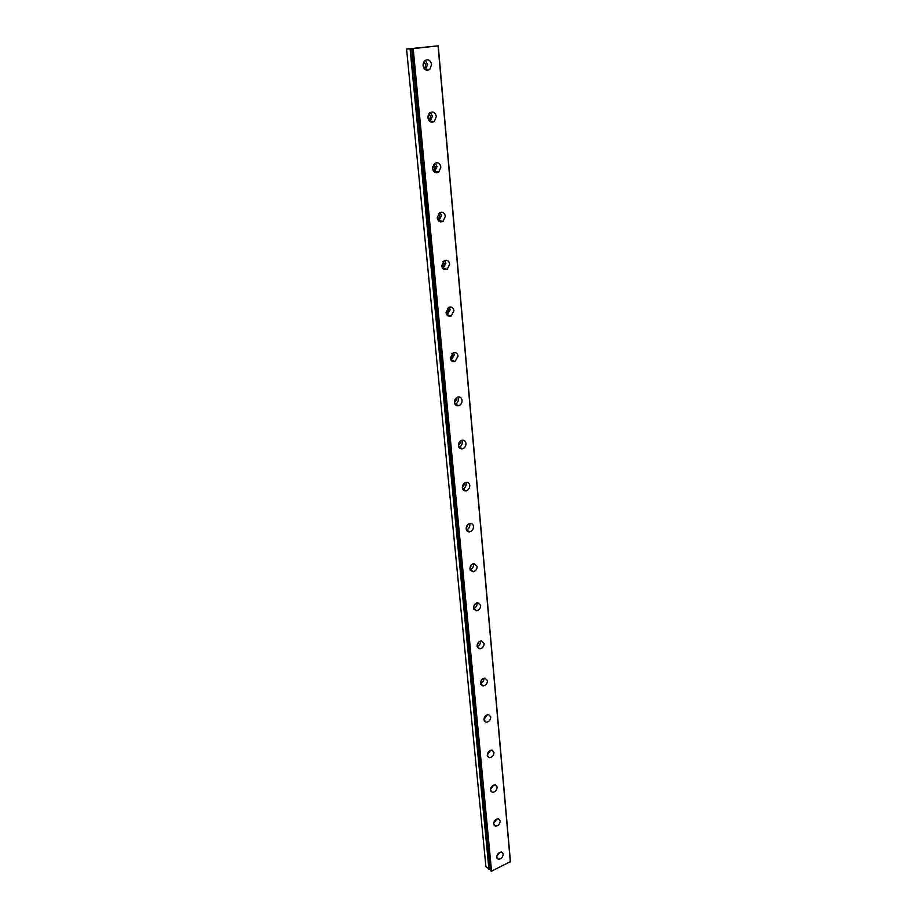 <?xml version="1.0" encoding="UTF-8"?>
<svg xmlns="http://www.w3.org/2000/svg" width="917" height="917" viewBox="0 0 917 917"><rect width="100%" height="100%" fill="white"/><g stroke="black" fill="none" stroke-linecap="round" stroke-linejoin="round"><path stroke-width="1.38" d="M423.757 62.012L425.889 64.752L424.892 67.571L423.86 68.099M423.115 63.915L423.15 66.196M428.778 113.972L430.669 116.539L429.569 119.405L428.526 119.875M428.01 115.897L427.93 117.88M433.661 164.51L435.323 166.917L434.119 169.828L433.099 170.241M432.755 166.562L432.618 168.04M438.418 213.707L439.839 215.931L438.521 218.888L437.558 219.232M443.037 261.597L444.241 263.637L441.914 266.916M447.542 308.238L448.528 310.084L446.178 313.339M451.909 353.675L452.711 355.326L450.35 358.558M456.15 397.967L456.769 399.399L454.431 402.62M460.265 441.134L460.735 442.372L458.42 445.559M464.277 483.248L464.598 484.256L462.328 487.42M468.151 524.318L466.168 528.238M471.923 564.391L469.905 568.07M475.579 603.512L473.573 606.916M479.132 641.717L477.184 644.846M482.571 679.027L480.714 681.858M485.907 715.489L484.176 718M489.139 751.126L487.592 753.281M492.246 785.995L490.962 787.726M495.226 820.142L494.32 821.334M489.116 869.373L410.323 48.91L438.234 45.85L406.563 49.014L485.918 866.691L490.274 869.671M496.727 857.223L498.24 859.206C501.152 859.126 502.814 857.418 503.238 854.071L501.702 852.076C498.802 852.168 497.14 853.887 496.727 857.223M496.785 856.146L499.811 852.306M423.058 65.566C424.216 69.967 426.474 71.228 429.855 69.36L431.598 64.499C430.451 60.063 428.17 58.803 424.766 60.717L423.058 65.566M425.419 69.749L427.666 64.522L425.27 60.327M427.918 117.731C428.961 121.869 431.128 123.107 434.406 121.434L436.309 116.493C435.266 112.321 433.088 111.095 429.786 112.814L427.918 117.731M429.958 121.571L432.411 116.287L430.348 112.424M432.641 168.464C433.592 172.35 435.644 173.554 438.807 172.075L440.894 167.054C439.954 163.146 437.879 161.942 434.692 163.455L432.641 168.464M434.383 171.96L437.031 166.63L435.266 163.1M437.226 217.81C438.085 221.444 440.034 222.625 443.083 221.341L445.364 216.252C444.504 212.584 442.544 211.414 439.472 212.733L437.226 217.81M438.704 220.974L441.524 215.61L440.034 212.423M441.696 265.827C442.464 269.22 444.309 270.377 447.221 269.277L449.708 264.119C448.94 260.703 447.083 259.557 444.137 260.68L441.696 265.827M442.922 268.67L445.903 263.282L444.665 260.417M446.052 312.571C446.728 315.735 448.459 316.858 451.233 315.952L453.938 310.725C453.25 307.539 451.508 306.416 448.7 307.355L446.052 312.571M447.038 315.093L450.167 309.705L449.158 307.161M450.281 358.1C450.889 361.034 452.505 362.135 455.13 361.401L458.053 356.117C457.445 353.16 455.818 352.059 453.158 352.827L450.281 358.1M451.072 360.301L454.316 354.913L453.502 352.69M454.408 402.448C454.947 405.176 456.448 406.242 458.924 405.669C461.056 404.661 462.099 402.884 462.065 400.339C461.526 397.588 460.013 396.522 457.503 397.118C455.405 398.138 454.362 399.915 454.408 402.448M455.027 404.34L455.233 404.271C457.354 403.274 458.397 401.508 458.362 398.975L457.721 397.05M458.431 445.662C458.901 448.184 460.3 449.227 462.615 448.803C464.862 447.863 465.985 446.075 465.974 443.438C465.504 440.894 464.094 439.851 461.755 440.298C459.52 441.26 458.408 443.037 458.431 445.662M458.901 447.267L458.947 447.244C461.194 446.315 462.317 444.539 462.306 441.914L461.824 440.286M462.351 487.787C462.764 490.125 464.048 491.134 466.203 490.836C468.576 489.976 469.768 488.176 469.791 485.46C469.378 483.099 468.071 482.078 465.893 482.399C463.543 483.282 462.363 485.082 462.351 487.787M462.695 489.105C464.988 488.199 466.134 486.423 466.145 483.775L465.79 482.434M466.168 528.868C466.535 531.023 467.716 532.009 469.71 531.826C472.186 531.035 473.447 529.235 473.504 526.427C473.138 524.26 471.946 523.275 469.928 523.469C467.464 524.272 466.214 526.071 466.168 528.868M466.409 529.911C468.713 529.006 469.871 527.241 469.894 524.604L469.642 523.538M469.905 568.941L473.149 571.795C475.717 571.085 477.046 569.297 477.127 566.397L473.848 563.542C471.304 564.264 469.985 566.064 469.905 568.941M470.054 569.709C472.358 568.804 473.527 567.05 473.55 564.436L473.39 563.634M473.539 608.028L476.496 610.779C479.155 610.16 480.542 608.372 480.668 605.403L477.677 602.652C475.04 603.283 473.653 605.082 473.539 608.028M473.619 608.556C475.923 607.627 477.081 605.885 477.115 603.317M477.092 646.198L479.786 648.835C482.514 648.308 483.958 646.519 484.13 643.47L481.402 640.823C478.685 641.373 477.253 643.161 477.092 646.198M477.127 646.462C479.408 645.522 480.565 643.791 480.6 641.258M480.554 683.452L483.007 685.973C485.792 685.538 487.282 683.761 487.5 680.643L485.024 678.11C482.25 678.569 480.76 680.357 480.554 683.452M480.565 683.486C482.812 682.523 483.958 680.804 484.004 678.316M483.947 719.834L486.159 722.252C488.99 721.885 490.538 720.12 490.79 716.956L488.543 714.526C485.723 714.905 484.187 716.67 483.947 719.834M483.924 719.639L487.34 714.687M487.248 755.367L489.265 757.671C492.131 757.396 493.713 755.642 494.011 752.421L491.97 750.106C489.105 750.404 487.535 752.158 487.248 755.367M487.236 754.955L490.584 750.278M490.48 790.099L492.314 792.288C495.203 792.082 496.819 790.351 497.152 787.073L495.306 784.872C492.418 785.101 490.813 786.843 490.48 790.099M490.48 789.457L493.747 785.055M493.644 824.039L495.295 826.125C498.206 825.988 499.845 824.257 500.223 820.944L498.55 818.858C495.65 819.007 494.011 820.738 493.644 824.039M493.667 823.179L496.819 819.053M490.389 870.588L411.767 48.876L490.366 870.531L491.546 871.15L510.437 861.602L438.234 45.85M406.563 49.014L410.105 48.922L488.944 869.327M438.074 45.896L510.345 861.946M491.546 871.15L413.212 48.796M490.996 871.116L412.512 48.853M423.585 67.571L424.892 67.571M428.285 119.336L429.569 119.405M432.881 169.691L434.119 169.828M437.386 218.693L438.521 218.888M441.776 266.4L442.808 266.629M446.086 312.869L446.969 313.121M450.293 358.157L451.015 358.387M496.957 858.117L498.24 859.206M425.924 69.36L429.855 69.36M430.509 121.204L434.406 121.434M434.956 171.617L438.807 172.075M439.254 220.676L443.083 221.341M443.427 268.417L447.221 269.277M447.485 314.909L451.233 315.952M451.405 360.175L455.13 361.401M455.233 404.271L458.924 405.669M458.947 447.244L462.615 448.803M462.741 489.208L466.203 490.836M466.524 530.186L469.71 531.826M470.226 570.168L473.149 571.795M473.837 609.197L476.496 610.779M477.379 647.299L479.786 648.835M480.829 684.506L483.007 685.973M484.199 720.854L486.159 722.252M487.5 756.353L489.265 757.671M490.733 791.05L492.314 792.288M493.885 824.968L495.295 826.125M490.366 870.531L411.767 48.876"/></g></svg>
